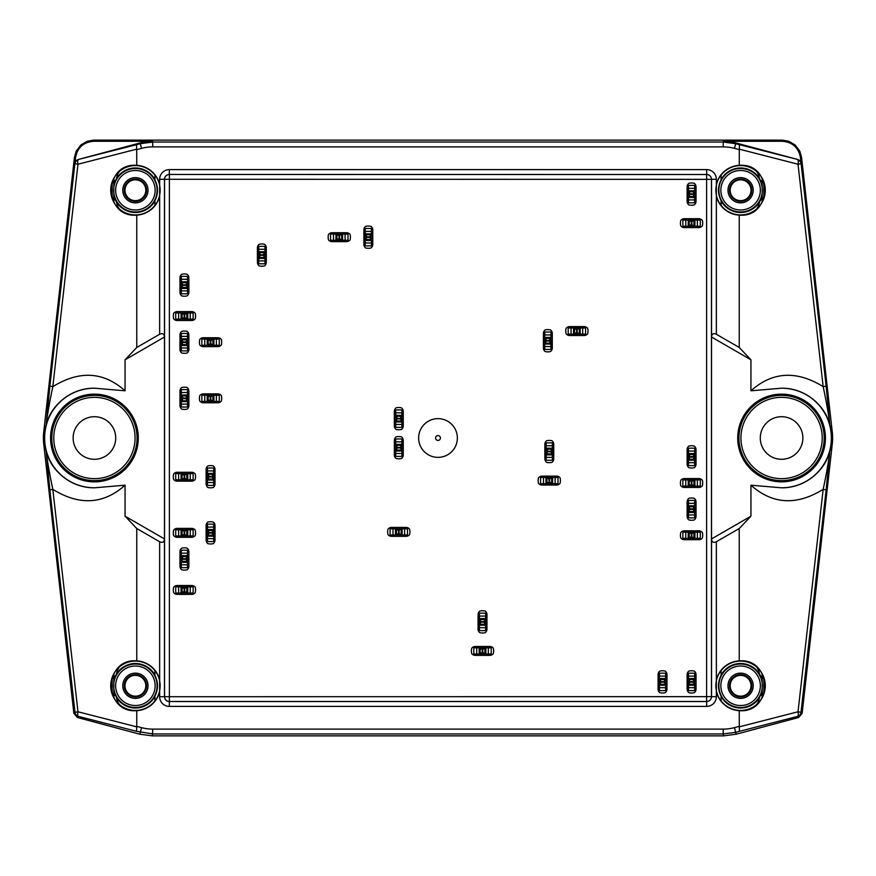 <?xml version="1.0" encoding="UTF-8"?>
<svg xmlns="http://www.w3.org/2000/svg" width="876" height="876" viewBox="0 0 876 876"><rect width="100%" height="100%" fill="white"/><g stroke="black" fill="none" stroke-linecap="round" stroke-linejoin="round"><path stroke-width="1.31" d="M187.53 593.041L193.136 593.041L193.136 586.854L187.53 586.854L184.705 588.3L182.055 587.774L182.055 592.132L184.705 591.596L187.53 593.041L181.091 593.041L181.091 586.854L175.715 586.854L175.715 593.041L181.091 593.041M181.091 586.854L187.53 586.854M182.055 592.132L181.332 593.041M187.53 592.855L187.53 587.04M181.332 592.855L181.332 587.04L182.055 587.774M195.228 587.248A11.125 11.125 0 0 1 195.228 592.647A4.457 4.457 0 0 1 191.691 594.399L177.171 594.399A4.457 4.457 0 0 1 173.634 592.647A11.125 11.125 0 0 1 173.634 587.248A4.457 4.457 0 0 1 177.171 585.497L191.691 585.497A4.457 4.457 0 0 1 195.228 587.248M332.026 241.623A4.457 4.457 0 0 1 328.489 239.882A11.125 11.125 0 0 1 328.489 234.472A4.457 4.457 0 0 1 332.026 232.72L346.546 232.72A4.457 4.457 0 0 1 350.082 234.472A11.125 11.125 0 0 1 350.082 239.882A4.457 4.457 0 0 1 346.546 241.623L332.026 241.623M363.868 229.917A4.457 4.457 0 0 1 365.61 226.38A11.125 11.125 0 0 1 371.019 226.38A4.457 4.457 0 0 1 372.771 229.917L372.771 244.437A4.457 4.457 0 0 1 371.019 247.974A11.125 11.125 0 0 1 365.61 247.974A4.457 4.457 0 0 1 363.868 244.437L363.868 229.917M394.353 411.381A4.457 4.457 0 0 1 396.105 407.844A11.125 11.125 0 0 1 401.504 407.844A4.457 4.457 0 0 1 403.256 411.381L403.256 425.9A4.457 4.457 0 0 1 401.504 429.437A11.125 11.125 0 0 1 396.105 429.437A4.457 4.457 0 0 1 394.353 425.9L394.353 411.381M394.353 440.42A4.457 4.457 0 0 1 396.105 436.883A11.125 11.125 0 0 1 401.504 436.883A4.457 4.457 0 0 1 403.256 440.42L403.256 454.94A4.457 4.457 0 0 1 401.504 458.476A11.125 11.125 0 0 1 396.105 458.476A4.457 4.457 0 0 1 394.353 454.94L394.353 440.42M478.066 614.623A4.457 4.457 0 0 1 479.818 611.087A11.125 11.125 0 0 1 485.227 611.087A4.457 4.457 0 0 1 486.968 614.623L486.968 629.143A4.457 4.457 0 0 1 485.227 632.68A11.125 11.125 0 0 1 479.818 632.68A4.457 4.457 0 0 1 478.066 629.143L478.066 614.623M475.263 655.379A4.457 4.457 0 0 1 471.726 653.627A11.125 11.125 0 0 1 471.726 648.218A4.457 4.457 0 0 1 475.263 646.466L489.783 646.466A4.457 4.457 0 0 1 493.319 648.218A11.125 11.125 0 0 1 493.319 653.627A4.457 4.457 0 0 1 489.783 655.379L475.263 655.379M687.123 186.851A4.457 4.457 0 0 1 688.865 183.314A11.125 11.125 0 0 1 694.274 183.314A4.457 4.457 0 0 1 696.026 186.851L696.026 201.37A4.457 4.457 0 0 1 694.274 204.907A11.125 11.125 0 0 1 688.865 204.907A4.457 4.457 0 0 1 687.123 201.37L687.123 186.851M684.309 227.596A4.457 4.457 0 0 1 680.772 225.844A11.125 11.125 0 0 1 680.772 220.445A4.457 4.457 0 0 1 684.309 218.693L698.829 218.693A4.457 4.457 0 0 1 702.366 220.445A11.125 11.125 0 0 1 702.366 225.844A4.457 4.457 0 0 1 698.829 227.596L684.309 227.596M658.084 674.63A4.457 4.457 0 0 1 659.836 671.093A11.125 11.125 0 0 1 665.234 671.093A4.457 4.457 0 0 1 666.986 674.63L666.986 689.149A4.457 4.457 0 0 1 665.234 692.686A11.125 11.125 0 0 1 659.836 692.686A4.457 4.457 0 0 1 658.084 689.149L658.084 674.63M687.123 674.63A4.457 4.457 0 0 1 688.865 671.093A11.125 11.125 0 0 1 694.274 671.093A4.457 4.457 0 0 1 696.026 674.63L696.026 689.149A4.457 4.457 0 0 1 694.274 692.686A11.125 11.125 0 0 1 688.865 692.686A4.457 4.457 0 0 1 687.123 689.149L687.123 674.63M687.123 449.618A4.457 4.457 0 0 1 688.865 446.07A11.125 11.125 0 0 1 694.274 446.07A4.457 4.457 0 0 1 696.026 449.618L696.026 464.127A4.457 4.457 0 0 1 694.274 467.675A11.125 11.125 0 0 1 688.865 467.675A4.457 4.457 0 0 1 687.123 464.127L687.123 449.618M684.309 487.461A4.457 4.457 0 0 1 680.772 485.709A11.125 11.125 0 0 1 680.772 480.3A4.457 4.457 0 0 1 684.309 478.548L698.829 478.548A4.457 4.457 0 0 1 702.366 480.3A11.125 11.125 0 0 1 702.366 485.709A4.457 4.457 0 0 1 698.829 487.461L684.309 487.461M687.123 501.871A4.457 4.457 0 0 1 688.865 498.334A11.125 11.125 0 0 1 694.274 498.334A4.457 4.457 0 0 1 696.026 501.871L696.026 516.391A4.457 4.457 0 0 1 694.274 519.928A11.125 11.125 0 0 1 688.865 519.928A4.457 4.457 0 0 1 687.123 516.391L687.123 501.871M684.309 539.715A4.457 4.457 0 0 1 680.772 537.973A11.125 11.125 0 0 1 680.772 532.564A4.457 4.457 0 0 1 684.309 530.812L698.829 530.812A4.457 4.457 0 0 1 702.366 532.564A11.125 11.125 0 0 1 702.366 537.973A4.457 4.457 0 0 1 698.829 539.715L684.309 539.715M544.85 444.296A4.457 4.457 0 0 1 546.602 440.748A11.125 11.125 0 0 1 552 440.748A4.457 4.457 0 0 1 553.752 444.296L553.752 458.805A4.457 4.457 0 0 1 552 462.342A11.125 11.125 0 0 1 546.602 462.342A4.457 4.457 0 0 1 544.85 458.805L544.85 444.296M542.036 485.041A4.457 4.457 0 0 1 538.499 483.289A11.125 11.125 0 0 1 538.499 477.88A4.457 4.457 0 0 1 542.036 476.128L556.556 476.128A4.457 4.457 0 0 1 560.092 477.88A11.125 11.125 0 0 1 560.092 483.289A4.457 4.457 0 0 1 556.556 485.041L542.036 485.041M543.394 333.471A4.457 4.457 0 0 1 545.146 329.934A11.125 11.125 0 0 1 550.555 329.934A4.457 4.457 0 0 1 552.296 333.471L552.296 347.991A4.457 4.457 0 0 1 550.555 351.528A11.125 11.125 0 0 1 545.146 351.528A4.457 4.457 0 0 1 543.394 347.991L543.394 333.471M569.619 335.508A4.457 4.457 0 0 1 566.082 333.756A11.125 11.125 0 0 1 566.082 328.358A4.457 4.457 0 0 1 569.619 326.606L584.139 326.606A4.457 4.457 0 0 1 587.676 328.358A11.125 11.125 0 0 1 587.676 333.756A4.457 4.457 0 0 1 584.139 335.508L569.619 335.508M391.539 536.331A4.457 4.457 0 0 1 388.002 534.579A11.125 11.125 0 0 1 388.002 529.181A4.457 4.457 0 0 1 391.539 527.429L406.059 527.429A4.457 4.457 0 0 1 409.596 529.181A11.125 11.125 0 0 1 409.596 534.579A4.457 4.457 0 0 1 406.059 536.331L391.539 536.331M257.402 247.82A4.457 4.457 0 0 1 259.154 244.284A11.125 11.125 0 0 1 264.552 244.284A4.457 4.457 0 0 1 266.304 247.82L266.304 262.34A4.457 4.457 0 0 1 264.552 265.877A11.125 11.125 0 0 1 259.154 265.877A4.457 4.457 0 0 1 257.402 262.34L257.402 247.82M179.974 334.928A4.457 4.457 0 0 1 181.726 331.391A11.125 11.125 0 0 1 187.136 331.391A4.457 4.457 0 0 1 188.877 334.928L188.877 349.447A4.457 4.457 0 0 1 187.136 352.984A11.125 11.125 0 0 1 181.726 352.984A4.457 4.457 0 0 1 179.974 349.447L179.974 334.928M203.298 346.633A4.457 4.457 0 0 1 199.761 344.892A11.125 11.125 0 0 1 199.761 339.483A4.457 4.457 0 0 1 203.298 337.731L217.817 337.731A4.457 4.457 0 0 1 221.354 339.483A11.125 11.125 0 0 1 221.354 344.892A4.457 4.457 0 0 1 217.817 346.633L203.298 346.633M177.171 320.506A4.457 4.457 0 0 1 173.634 318.755A11.125 11.125 0 0 1 173.634 313.356A4.457 4.457 0 0 1 177.171 311.604L191.691 311.604A4.457 4.457 0 0 1 195.228 313.356A11.125 11.125 0 0 1 195.228 318.755A4.457 4.457 0 0 1 191.691 320.506L177.171 320.506M179.974 277.823A4.457 4.457 0 0 1 181.726 274.287A11.125 11.125 0 0 1 187.136 274.287A4.457 4.457 0 0 1 188.877 277.823L188.877 292.343A4.457 4.457 0 0 1 187.136 295.88A11.125 11.125 0 0 1 181.726 295.88A4.457 4.457 0 0 1 179.974 292.343L179.974 277.823M179.974 391.057A4.457 4.457 0 0 1 181.726 387.52A11.125 11.125 0 0 1 187.136 387.52A4.457 4.457 0 0 1 188.877 391.057L188.877 405.577A4.457 4.457 0 0 1 187.136 409.114A11.125 11.125 0 0 1 181.726 409.114A4.457 4.457 0 0 1 179.974 405.577L179.974 391.057M203.298 402.774A4.457 4.457 0 0 1 199.761 401.022A11.125 11.125 0 0 1 199.761 395.613A4.457 4.457 0 0 1 203.298 393.871L217.817 393.871A4.457 4.457 0 0 1 221.354 395.613A11.125 11.125 0 0 1 221.354 401.022A4.457 4.457 0 0 1 217.817 402.774L203.298 402.774M177.171 481.165A4.457 4.457 0 0 1 173.634 479.413A11.125 11.125 0 0 1 173.634 474.015A4.457 4.457 0 0 1 177.171 472.263L191.691 472.263A4.457 4.457 0 0 1 195.228 474.015A11.125 11.125 0 0 1 195.228 479.413A4.457 4.457 0 0 1 191.691 481.165L177.171 481.165M206.112 469.459A4.457 4.457 0 0 1 207.864 465.912A11.125 11.125 0 0 1 213.262 465.912A4.457 4.457 0 0 1 215.014 469.459L215.014 483.968A4.457 4.457 0 0 1 213.262 487.505A11.125 11.125 0 0 1 207.864 487.505A4.457 4.457 0 0 1 206.112 483.968L206.112 469.459M179.974 551.716A4.457 4.457 0 0 1 181.726 548.179A11.125 11.125 0 0 1 187.136 548.179A4.457 4.457 0 0 1 188.877 551.716L188.877 566.235A4.457 4.457 0 0 1 187.136 569.772A11.125 11.125 0 0 1 181.726 569.772A4.457 4.457 0 0 1 179.974 566.235L179.974 551.716M177.171 537.295A4.457 4.457 0 0 1 173.634 535.554A11.125 11.125 0 0 1 173.634 530.144A4.457 4.457 0 0 1 177.171 528.392L191.691 528.392A4.457 4.457 0 0 1 195.228 530.144A11.125 11.125 0 0 1 195.228 535.554A4.457 4.457 0 0 1 191.691 537.295L177.171 537.295M206.112 525.589A4.457 4.457 0 0 1 207.864 522.052A11.125 11.125 0 0 1 213.262 522.052A4.457 4.457 0 0 1 215.014 525.589L215.014 540.109A4.457 4.457 0 0 1 213.262 543.646A11.125 11.125 0 0 1 207.864 543.646A4.457 4.457 0 0 1 206.112 540.109L206.112 525.589M418.64 438A19.36 19.36 0 0 1 447.68 421.236A19.36 19.36 0 0 1 447.68 454.764A19.36 19.36 0 0 1 418.64 438M435.58 438A2.42 2.42 0 0 1 439.204 435.909A2.42 2.42 0 0 1 439.204 440.091A2.42 2.42 0 0 1 435.58 438M716.36 179.284A9.68 9.68 -45 0 0 706.68 169.605L169.32 169.605L169.32 174.444L706.614 174.51L706.614 179.35L716.36 179.284L716.36 334.271C713.447 332.913 711.838 333.833 711.52 337.019L711.52 538.937C711.838 542.167 713.447 543.087 716.36 541.729L716.36 691.613A24.944 24.944 0 0 0 739.235 710.666C772.829 713.48 772.829 658.04 739.235 660.865A24.944 24.944 0 0 0 716.36 679.918M739.235 660.865L739.235 528.524L716.36 541.729M716.36 334.271L739.235 347.476L750.94 359.817L750.94 390.805C772.446 371.61 796.525 370.22 823.166 386.634L826.123 386.097L829.868 424.948C825.345 405.73 805.372 387.75 781.337 388.21A49.79 49.79 0 0 1 831.368 438.011A49.79 49.79 0 0 1 781.315 487.79L750.94 485.195C772.446 504.39 796.525 505.78 823.166 489.366L826.134 489.903L829.879 451.02C825.367 470.248 805.383 488.26 781.326 487.79M716.36 196.082A24.944 24.944 0 0 0 739.235 215.135L739.235 347.476M829.868 424.948C829.254 417.929 826.068 400.212 823.166 386.634L798.025 164.228L800.982 163.692A4.84 4.84 -131.7 0 0 797.423 159.552A4.84 1.796 104.4 0 1 798.025 164.228L739.289 149.161L739.235 165.334C772.829 162.52 772.829 217.96 739.235 215.135M750.94 485.195L750.94 516.183L739.235 528.524M826.134 489.903L800.992 712.308A4.84 4.84 131.8 0 1 797.434 716.448A4.84 1.796 -104.4 0 0 798.025 711.772L739.289 726.839L739.235 710.666M169.32 706.395L169.386 701.49L706.614 701.49L706.614 179.35L164.48 179.284C164.776 176.35 166.385 174.74 169.32 174.444L706.614 174.51A4.84 4.84 45 0 1 711.454 179.35L711.454 696.65L716.36 696.716A9.68 9.68 45 0 1 706.68 706.395L169.32 706.395A9.68 9.68 135 0 1 159.64 696.716L159.64 691.613A24.944 24.944 0 0 1 136.766 710.666L136.766 726.368L141.529 727.638A43.57 43.548 102.5 0 0 152.785 729.117L723.215 729.117A43.57 43.548 77.5 0 0 734.471 727.638L736.147 734.219L798.594 717.488L802.153 713.349L832.2 444.625A51.049 51.049 0 0 0 832.2 431.375L801.562 157.341L800.423 157.472L801.113 163.582A4.84 4.84 -41.7 0 0 797.554 159.443L735.895 142.93A48.41 48.388 -77.5 0 0 723.379 141.277L782.323 141.277C792.452 142.098 798.485 147.496 800.423 157.472M739.289 726.839L739.519 731.296L735.731 732.314L723.215 733.957L723.215 729.117M832.189 444.69L830.032 450.549M159.64 691.613L159.64 679.918A24.944 24.944 0 0 0 136.766 660.865L136.766 528.524L125.06 516.183L125.06 485.195C103.554 504.39 79.475 505.78 52.834 489.366L49.866 489.903L75.007 712.308A4.84 4.84 48.2 0 0 78.566 716.448A4.84 1.796 -75.6 0 1 77.975 711.772L136.711 726.839L136.481 731.296L152.785 733.957L723.215 733.957L723.631 735.862L152.369 735.862L139.853 734.219L77.406 717.488L73.847 713.349L43.8 444.625A51.049 51.049 0 0 1 43.8 431.375L74.438 157.341L75.577 157.472L74.887 163.582A4.84 4.84 -138.3 0 1 78.446 159.443L140.105 142.93A48.41 48.388 -102.5 0 1 152.621 141.277L93.677 141.277C83.548 142.098 77.515 147.496 75.577 157.472M46.132 424.948C46.746 417.929 49.932 400.212 52.834 386.634L77.975 164.228L75.018 163.692A4.84 4.84 -48.3 0 1 78.577 159.552A4.84 1.796 75.6 0 0 77.975 164.228L136.711 149.161L136.766 165.334A24.944 24.944 0 0 1 159.64 184.387L159.64 334.271L136.766 347.476L125.06 359.817L125.06 390.805C103.554 371.61 79.475 370.22 52.834 386.634L49.877 386.097L46.132 424.948C50.655 405.73 70.627 387.75 94.663 388.21A49.79 49.79 0 0 0 44.632 438.011A49.79 49.79 0 0 0 94.685 487.79L125.06 485.195M716.36 184.387A24.944 24.944 0 0 1 739.235 165.334M782.323 141.277L782.323 140.138L93.677 140.138L87.217 141.244L80.723 145.109L76.201 151.165L74.438 157.341M782.323 140.138L788.783 141.244L795.277 145.109L799.799 151.165L801.562 157.341M832.2 431.375L830.021 425.418M781.578 459.287A21.287 21.287 0 0 0 800.018 427.357A21.287 21.287 0 0 0 763.138 427.357A21.287 21.287 0 0 0 781.578 459.287M740.932 438A40.646 40.646 0 0 1 781.578 397.354A40.646 40.646 0 0 1 822.225 438A40.646 40.646 0 0 1 781.578 478.646A40.646 40.646 0 0 1 740.932 438M154.91 205.345A24.681 24.681 0 0 1 118.698 208.411A24.681 24.681 0 0 1 118.698 172.068A24.681 24.681 0 0 1 154.91 175.134M154.91 670.655A24.681 24.681 0 0 0 118.698 667.589A24.681 24.681 0 0 0 118.698 703.932A24.681 24.681 0 0 0 154.91 700.866M721.09 670.655A24.681 24.681 0 0 1 757.302 667.589A24.681 24.681 0 0 1 757.302 703.932A24.681 24.681 0 0 1 721.09 700.866M721.09 205.345A24.681 24.681 0 0 0 757.302 208.411A24.681 24.681 0 0 0 757.302 172.068A24.681 24.681 0 0 0 721.09 175.134M750.94 390.805L781.315 388.21M824.196 438A42.617 42.617 0 0 0 760.269 401.088A42.617 42.617 0 0 0 760.269 474.912A42.617 42.617 0 0 0 824.196 438M737.723 438A43.855 43.855 0 0 1 781.578 394.145A43.855 43.855 0 0 1 825.433 438A43.855 43.855 0 0 1 781.578 481.855A43.855 43.855 0 0 1 737.723 438M716.557 184.431A24.736 24.736 0 0 1 721.09 175.036L721.09 179.898A22.086 22.086 0 0 0 721.09 200.582L721.09 205.433A24.736 24.736 0 0 1 716.557 184.431M829.879 451.02C829.265 458.06 826.079 475.777 823.166 489.355L798.025 711.772L800.992 712.308L802.153 713.349M716.557 679.962A24.736 24.736 0 0 1 721.09 670.567L721.09 675.418A22.086 22.086 0 0 0 721.09 696.102L721.09 700.964A24.736 24.736 0 0 1 716.557 679.962M723.631 735.862L736.147 734.219M136.766 149.632L141.529 148.362A43.57 43.548 -102.5 0 1 152.785 146.883L723.215 146.883A43.57 43.548 -77.5 0 1 734.471 148.362L735.731 143.686L723.215 142.043L723.379 141.277M739.289 149.161L739.519 144.704L797.554 159.443M750.94 516.183L711.52 538.937L711.52 696.716C711.224 699.65 709.615 701.26 706.68 701.556L706.614 701.49A4.84 4.84 -45 0 0 711.454 696.65L159.64 696.716M706.68 169.605L706.68 174.444C709.615 174.74 711.224 176.35 711.52 179.284L711.52 337.019L750.94 359.817M136.766 165.334C103.171 162.52 103.171 217.96 136.766 215.135L136.766 347.476M136.766 215.135A24.944 24.944 0 0 0 159.64 196.082M159.64 334.271C162.553 332.913 164.162 333.833 164.48 337.019L164.48 538.937C164.162 542.167 162.553 543.087 159.64 541.729L159.64 679.918M136.766 528.524L159.64 541.729M136.766 660.865C103.171 658.04 103.171 713.48 136.766 710.666M49.866 489.903L46.121 451.02C50.633 470.248 70.617 488.26 94.674 487.79M43.811 444.69L45.968 450.549M43.8 431.375L45.979 425.418M94.422 459.287A21.287 21.287 0 0 1 75.982 427.357A21.287 21.287 0 0 1 112.862 427.357A21.287 21.287 0 0 1 94.422 459.287M135.068 438A40.646 40.646 0 0 0 94.422 397.354A40.646 40.646 0 0 0 53.775 438A40.646 40.646 0 0 0 94.422 478.646A40.646 40.646 0 0 0 135.068 438M125.06 390.805L94.685 388.21M51.804 438A42.617 42.617 0 0 1 115.731 401.088A42.617 42.617 0 0 1 115.731 474.912A42.617 42.617 0 0 1 51.804 438M50.567 438A43.855 43.855 0 0 0 94.422 481.855A43.855 43.855 0 0 0 138.277 438A43.855 43.855 0 0 0 94.422 394.145A43.855 43.855 0 0 0 50.567 438M159.443 196.038A24.736 24.736 0 0 1 154.91 205.433L154.91 200.582A22.086 22.086 0 0 0 154.91 179.898L154.91 175.036A24.736 24.736 0 0 1 159.443 196.038M139.853 734.219L141.529 727.638M46.121 451.02C46.735 458.06 49.921 475.777 52.834 489.355L77.975 711.772L75.007 712.308L73.847 713.349M159.443 691.569A24.736 24.736 0 0 1 154.91 700.964L154.91 696.102A22.086 22.086 0 0 0 154.91 675.418L154.91 670.567A24.736 24.736 0 0 1 159.443 691.569M141.529 148.362L140.269 143.686L152.785 142.043L723.215 142.043L723.215 146.883M136.711 149.161L136.481 144.704L78.446 159.443M169.32 169.605A9.68 9.68 -135 0 0 159.64 179.284L164.48 179.284L164.48 337.019L125.06 359.817M125.06 516.183L164.48 538.937L164.48 696.716C164.776 699.65 166.385 701.26 169.32 701.556L706.68 701.556L706.68 706.395M187.53 535.948L193.136 535.948L193.136 529.75L187.53 529.75L184.705 531.206L182.055 530.67L182.055 535.028L184.705 534.491L187.53 535.948L181.091 535.948L181.091 529.75L175.715 529.75L175.715 535.948L181.091 535.948M181.091 529.75L187.53 529.75M182.055 535.028L181.332 535.948M187.53 535.751L187.53 529.947M181.332 535.751L181.332 529.947L182.055 530.67M187.53 479.807L193.136 479.807L193.136 473.62L187.53 473.62L184.705 475.066L182.055 474.54L182.055 478.887L184.705 478.362L187.53 479.807L181.091 479.807L181.091 473.62L175.715 473.62L175.715 479.807L181.091 479.807M181.091 473.62L187.53 473.62M182.055 478.887L181.332 479.807M187.53 479.621L187.53 473.806M181.332 479.621L181.332 473.806L182.055 474.54M181.332 401.416L181.332 407.033L187.53 407.033L187.53 401.416L186.073 398.602L186.61 395.952L182.252 395.952L182.788 398.602L181.332 401.416L181.332 394.977L187.53 394.977L187.53 389.612L181.332 389.612L181.332 394.977M187.53 394.977L187.53 401.416M182.252 395.952L181.332 395.218M181.529 401.416L187.333 401.416M181.529 395.218L187.333 395.218L186.61 395.952M181.332 345.286L181.332 350.893L187.53 350.893L187.53 345.286L186.073 342.461L186.61 339.811L182.252 339.811L182.788 342.461L181.332 345.286L181.332 338.848L187.53 338.848L187.53 333.471L181.332 333.471L181.332 338.848M187.53 338.848L187.53 345.286M182.252 339.811L181.332 339.089M181.529 345.286L187.333 345.286M181.529 339.089L187.333 339.089L186.61 339.811M187.53 319.149L193.136 319.149L193.136 312.962L187.53 312.962L184.705 314.407L182.055 313.871L182.055 318.229L184.705 317.703L187.53 319.149L181.091 319.149L181.091 312.962L175.715 312.962L175.715 319.149L181.091 319.149M181.091 312.962L187.53 312.962M182.055 318.229L181.332 319.149M187.53 318.963L187.53 313.148M181.332 318.963L181.332 313.148L182.055 313.871M181.332 288.182L181.332 293.788L187.53 293.788L187.53 288.182L186.073 285.368L186.61 282.707L182.252 282.707L182.788 285.368L181.332 288.182L181.332 281.743L187.53 281.743L187.53 276.378L181.332 276.378L181.332 281.743M187.53 281.743L187.53 288.182M182.252 282.707L181.332 281.984M181.529 288.182L187.333 288.182M181.529 281.984L187.333 281.984L186.61 282.707M258.759 258.179L258.759 263.796L264.957 263.796L264.957 258.179L263.501 255.365L264.037 252.704L259.679 252.704L260.205 255.365L258.759 258.179L258.759 251.74L264.957 251.74L264.957 246.375L258.759 246.375L258.759 251.74M264.957 251.74L264.957 258.179M259.679 252.704L258.759 251.981M258.957 258.179L264.76 258.179M258.957 251.981L264.76 251.981L264.037 252.704M342.374 240.276L347.991 240.276L347.991 234.078L342.374 234.078L339.56 235.534L336.91 234.998L336.91 239.356L339.56 238.819L342.374 240.276L335.946 240.276L335.946 234.078L330.57 234.078L330.57 240.276L335.946 240.276M335.946 234.078L342.374 234.078M336.91 239.356L336.187 240.276M342.374 240.079L342.374 234.275M336.187 240.079L336.187 234.275L336.91 234.998M365.215 240.276L365.215 245.882L371.413 245.882L371.413 240.276L369.957 237.451L370.493 234.801L366.135 234.801L366.672 237.451L365.215 240.276L365.215 233.837L371.413 233.837L371.413 228.461L365.215 228.461L365.215 233.837M371.413 233.837L371.413 240.276M366.135 234.801L365.215 234.078M365.412 240.276L371.216 240.276M365.412 234.078L371.216 234.078L370.493 234.801M395.711 450.779L395.711 456.385L401.898 456.385L401.898 450.779L400.452 447.954L400.978 445.304L396.62 445.304L397.156 447.954L395.711 450.779L395.711 444.34L401.898 444.34L401.898 438.964L395.711 438.964L395.711 444.34M401.898 444.34L401.898 450.779M396.62 445.304L395.711 444.581M395.897 450.779L401.712 450.779M395.897 444.581L401.712 444.581L400.978 445.304M401.898 534.973L407.515 534.973L407.515 528.786L401.898 528.786L399.084 530.232L396.434 529.706L396.434 534.053L399.084 533.528L401.898 534.973L395.47 534.973L395.47 528.786L390.094 528.786L390.094 534.973L395.47 534.973M395.47 528.786L401.898 528.786M396.434 534.053L395.711 534.973M401.898 534.787L401.898 528.973M395.711 534.787L395.711 528.973L396.434 529.706M544.752 343.83L544.752 349.447L550.949 349.447L550.949 343.83L549.493 341.016L550.029 338.366L545.671 338.366L546.208 341.016L544.752 343.83L544.752 337.391L550.949 337.391L550.949 332.026L544.752 332.026L544.752 337.391M550.949 337.391L550.949 343.83M545.671 338.366L544.752 337.632M544.949 343.83L550.752 343.83M544.949 337.632L550.752 337.632L550.029 338.366M546.208 454.644L546.208 460.261L552.395 460.261L552.395 454.644L550.949 451.83L551.475 449.18L547.117 449.18L547.653 451.83L546.208 454.644L546.208 448.216L552.395 448.216L552.395 442.84L546.208 442.84L546.208 448.216M552.395 448.216L552.395 454.644M547.117 449.18L546.208 448.457M546.394 454.644L552.208 454.644M546.394 448.457L552.208 448.457L551.475 449.18M552.395 483.683L558.012 483.683L558.012 477.486L552.395 477.486L549.58 478.942L546.931 478.405L546.931 482.764L549.58 482.227L552.395 483.683L545.967 483.683L545.967 477.486L540.591 477.486L540.591 483.683L545.967 483.683M545.967 477.486L552.395 477.486M546.931 482.764L546.208 483.683M552.395 483.486L552.395 477.683M546.208 483.486L546.208 477.683L546.931 478.405M688.47 197.209L688.47 202.816L694.668 202.816L694.668 197.209L693.212 194.384L693.748 191.734L689.39 191.734L689.927 194.384L688.47 197.209L688.47 190.771L694.668 190.771L694.668 185.394L688.47 185.394L688.47 190.771M694.668 190.771L694.668 197.209M689.39 191.734L688.47 191.012M688.667 197.209L694.471 197.209M688.667 191.012L694.471 191.012L693.748 191.734M694.668 226.238L700.285 226.238L700.285 220.04L694.668 220.04L691.854 221.497L689.204 220.96L689.204 225.318L691.854 224.793L694.668 226.238L688.229 226.238L688.229 220.04L682.864 220.04L682.864 226.238L688.229 226.238M688.229 220.04L694.668 220.04M689.204 225.318L688.47 226.238M694.668 226.041L694.668 220.237M688.47 226.041L688.47 220.237L689.204 220.96M688.47 459.966L688.47 465.583L694.668 465.583L694.668 459.966L693.212 457.152L693.748 454.502L689.39 454.502L689.927 457.152L688.47 459.966L688.47 453.538L694.668 453.538L694.668 448.162L688.47 448.162L688.47 453.538M694.668 453.538L694.668 459.966M689.39 454.502L688.47 453.779M688.667 459.966L694.471 459.966M688.667 453.779L694.471 453.779L693.748 454.502M694.668 486.103L700.285 486.103L700.285 479.906L694.668 479.906L691.854 481.362L689.204 480.825L689.204 485.184L691.854 484.647L694.668 486.103L688.229 486.103L688.229 479.906L682.864 479.906L682.864 486.103L688.229 486.103M688.229 479.906L694.668 479.906M689.204 485.184L688.47 486.103M694.668 485.906L694.668 480.103M688.47 485.906L688.47 480.103L689.204 480.825M688.47 512.23L688.47 517.847L694.668 517.847L694.668 512.23L693.212 509.416L693.748 506.766L689.39 506.766L689.927 509.416L688.47 512.23L688.47 505.802L694.668 505.802L694.668 500.426L688.47 500.426L688.47 505.802M694.668 505.802L694.668 512.23M689.39 506.766L688.47 506.043M688.667 512.23L694.471 512.23M688.667 506.043L694.471 506.043L693.748 506.766M694.668 538.368L700.285 538.368L700.285 532.17L694.668 532.17L691.854 533.626L689.204 533.09L689.204 537.448L691.854 536.911L694.668 538.368L688.229 538.368L688.229 532.17L682.864 532.17L682.864 538.368L688.229 538.368M688.229 532.17L694.668 532.17M689.204 537.448L688.47 538.368M694.668 538.171L694.668 532.367M688.47 538.171L688.47 532.367L689.204 533.09M659.442 684.988L659.442 690.606L665.629 690.606L665.629 684.988L664.183 682.174L664.709 679.524L660.362 679.524L660.887 682.174L659.442 684.988L659.442 678.55L665.629 678.55L665.629 673.184L659.442 673.184L659.442 678.55M665.629 678.55L665.629 684.988M660.362 679.524L659.442 678.79M659.628 684.988L665.442 684.988M659.628 678.79L665.442 678.79L664.709 679.524M688.47 684.988L688.47 690.606L694.668 690.606L694.668 684.988L693.212 682.174L693.748 679.524L689.39 679.524L689.927 682.174L688.47 684.988L688.47 678.55L694.668 678.55L694.668 673.184L688.47 673.184L688.47 678.55M694.668 678.55L694.668 684.988M689.39 679.524L688.47 678.79M688.667 684.988L694.471 684.988M688.667 678.79L694.471 678.79L693.748 679.524M579.978 334.15L585.595 334.15L585.595 327.963L579.978 327.963L577.164 329.409L574.514 328.872L574.514 333.23L577.164 332.705L579.978 334.15L573.55 334.15L573.55 327.963L568.174 327.963L568.174 334.15L573.55 334.15M573.55 327.963L579.978 327.963M574.514 333.23L573.791 334.15M579.978 333.964L579.978 328.15M573.791 333.964L573.791 328.15L574.514 328.872M485.622 654.022L491.228 654.022L491.228 647.824L485.622 647.824L482.796 649.28L480.147 648.744L480.147 653.102L482.796 652.565L485.622 654.022L479.183 654.022L479.183 647.824L473.806 647.824L473.806 654.022L479.183 654.022M479.183 647.824L485.622 647.824M480.147 653.102L479.424 654.022M485.622 653.825L485.622 648.021M479.424 653.825L479.424 648.021L480.147 648.744M479.424 624.982L479.424 630.6L485.622 630.6L485.622 624.982L484.165 622.168L484.702 619.518L480.344 619.518L480.88 622.168L479.424 624.982L479.424 618.555L485.622 618.555L485.622 613.178L479.424 613.178L479.424 618.555M485.622 618.555L485.622 624.982M480.344 619.518L479.424 618.795M479.621 624.982L485.424 624.982M479.621 618.795L485.424 618.795L484.702 619.518M395.711 421.739L395.711 427.357L401.898 427.357L401.898 421.739L400.452 418.925L400.978 416.275L396.62 416.275L397.156 418.925L395.711 421.739L395.711 415.301L401.898 415.301L401.898 409.935L395.711 409.935L395.711 415.301M401.898 415.301L401.898 421.739M396.62 416.275L395.711 415.542M395.897 421.739L401.712 421.739M395.897 415.542L401.712 415.542L400.978 416.275M213.656 345.286L219.274 345.286L219.274 339.089L213.656 339.089L210.842 340.545L208.192 340.008L208.192 344.367L210.842 343.83L213.656 345.286L207.218 345.286L207.218 339.089L201.852 339.089L201.852 345.286L207.218 345.286M207.218 339.089L213.656 339.089M208.192 344.367L207.459 345.286M213.656 345.089L213.656 339.286M207.459 345.089L207.459 339.286L208.192 340.008M213.656 401.416L219.274 401.416L219.274 395.218L213.656 395.218L210.842 396.675L208.192 396.138L208.192 400.496L210.842 399.96L213.656 401.416L207.218 401.416L207.218 395.218L201.852 395.218L201.852 401.416L207.218 401.416M207.218 395.218L213.656 395.218M208.192 400.496L207.459 401.416M213.656 401.219L213.656 395.415M207.459 401.219L207.459 395.415L208.192 396.138M207.459 479.807L207.459 485.424L213.656 485.424L213.656 479.807L212.211 476.993L212.737 474.343L208.379 474.343L208.915 476.993L207.459 479.807L207.459 473.379L213.656 473.379L213.656 468.003L207.459 468.003L207.459 473.379M213.656 473.379L213.656 479.807M208.379 474.343L207.459 473.62M207.656 479.807L213.459 479.807M207.656 473.62L213.459 473.62L212.737 474.343M207.459 535.948L207.459 541.554L213.656 541.554L213.656 535.948L212.211 533.123L212.737 530.473L208.379 530.473L208.915 533.123L207.459 535.948L207.459 529.509L213.656 529.509L213.656 524.133L207.459 524.133L207.459 529.509M213.656 529.509L213.656 535.948M208.379 530.473L207.459 529.75M207.656 535.948L213.459 535.948M207.656 529.75L213.459 529.75L212.737 530.473M181.332 562.074L181.332 567.692L187.53 567.692L187.53 562.074L186.073 559.26L186.61 556.61L182.252 556.61L182.788 559.26L181.332 562.074L181.332 555.636L187.53 555.636L187.53 550.27L181.332 550.27L181.332 555.636M187.53 555.636L187.53 562.074M182.252 556.61L181.332 555.877M181.529 562.074L187.333 562.074M181.529 555.877L187.333 555.877L186.61 556.61M763.314 199.914L760.675 199.914L762.186 195.874L762.186 199.914A17.706 17.706 0 0 1 761.989 202.564M112.686 199.914L115.325 199.914L113.814 195.874L113.814 199.914A17.706 17.706 0 0 0 114.011 202.564M112.686 676.086L115.325 676.086L113.814 680.126L113.814 676.086A17.706 17.706 0 0 1 114.011 673.436M763.314 676.086L760.675 676.086L762.186 680.126L762.186 676.086A17.706 17.706 0 0 0 761.989 673.436M114.011 177.905A17.706 17.706 0 0 0 113.814 180.555L113.814 184.606L116.508 178.452A15.166 15.166 0 0 1 119.421 171.422M761.989 177.905A17.706 17.706 0 0 1 762.186 180.555L762.186 184.606L759.492 178.452A15.166 15.166 0 0 0 756.579 171.422M762.186 195.874L762.186 184.606M760.675 199.914L759.492 202.017A15.166 15.166 0 0 1 756.579 209.057M115.325 199.914L116.508 202.017A15.166 15.166 0 0 0 119.421 209.057M113.814 195.874L113.814 184.606M114.011 698.095A17.706 17.706 0 0 1 113.814 695.445L113.814 691.394L116.508 697.548A15.166 15.166 0 0 0 119.421 704.578M761.989 698.095A17.706 17.706 0 0 0 762.186 695.445L762.186 691.394L759.492 697.548A15.166 15.166 0 0 1 756.579 704.578M760.675 676.086L759.492 673.983A15.166 15.166 0 0 0 756.579 666.943M762.186 680.126L762.186 691.394M113.814 680.126L113.814 691.394M115.325 676.086L116.508 673.983A15.166 15.166 0 0 1 119.421 666.943M154.91 179.536A22.261 22.261 0 0 0 116.508 178.452M157.122 190.234A21.725 21.725 0 0 0 114.373 184.748A21.725 21.725 0 0 0 132.626 211.784A21.725 21.725 0 0 0 157.122 190.234M116.508 202.017A22.261 22.261 0 0 0 154.91 200.943M135.397 209.988A19.754 19.754 0 0 1 118.282 180.357A19.754 19.754 0 0 1 152.501 180.357A19.754 19.754 0 0 1 135.397 209.988M135.397 202.86A12.625 12.625 0 0 0 146.325 183.927A12.625 12.625 0 0 0 124.458 183.927A12.625 12.625 0 0 0 135.397 202.86M122.815 190.234A12.582 12.582 0 0 0 141.682 201.13A12.582 12.582 0 0 0 141.682 179.339A12.582 12.582 0 0 0 122.815 190.234M124.272 190.234A11.114 11.114 0 0 1 140.948 180.609A11.114 11.114 0 0 1 140.948 199.859A11.114 11.114 0 0 1 124.272 190.234M124.983 190.234A10.413 10.413 0 0 0 135.397 200.648A10.413 10.413 0 0 0 145.81 190.234A10.413 10.413 0 0 0 135.397 179.821A10.413 10.413 0 0 0 124.983 190.234M116.508 673.983A22.261 22.261 0 0 1 154.91 675.057M114.373 691.252A21.725 21.725 0 0 1 132.626 664.216A21.725 21.725 0 0 1 157.122 685.766A21.725 21.725 0 0 1 114.373 691.252M154.91 696.464A22.261 22.261 0 0 1 116.508 697.548M135.397 666.012A19.754 19.754 0 0 1 152.501 695.643A19.754 19.754 0 0 1 118.282 695.643A19.754 19.754 0 0 1 135.397 666.012M135.397 673.14A12.625 12.625 0 0 0 122.771 685.766A12.625 12.625 0 0 0 135.397 698.391A12.625 12.625 0 0 0 148.022 685.766A12.625 12.625 0 0 0 135.397 673.14M122.815 685.766A12.582 12.582 0 0 1 141.682 674.87A12.582 12.582 0 0 1 141.682 696.661A12.582 12.582 0 0 1 122.815 685.766M124.272 685.766A11.114 11.114 0 0 0 140.948 695.391A11.114 11.114 0 0 0 140.948 676.141A11.114 11.114 0 0 0 124.272 685.766M145.81 685.766A10.413 10.413 0 0 1 135.397 696.179A10.413 10.413 0 0 1 124.983 685.766A10.413 10.413 0 0 1 135.397 675.352A10.413 10.413 0 0 1 145.81 685.766M721.09 696.464A22.261 22.261 0 0 0 759.492 697.548M718.878 685.766A21.725 21.725 0 0 0 761.627 691.252A21.725 21.725 0 0 0 743.374 664.216A21.725 21.725 0 0 0 718.878 685.766M759.492 673.983A22.261 22.261 0 0 0 721.09 675.057M740.603 666.012A19.754 19.754 0 0 1 757.718 695.643A19.754 19.754 0 0 1 723.499 695.643A19.754 19.754 0 0 1 740.603 666.012M740.603 673.14A12.625 12.625 0 0 0 729.675 692.073A12.625 12.625 0 0 0 751.542 692.073A12.625 12.625 0 0 0 740.603 673.14M753.185 685.766A12.582 12.582 0 0 0 734.318 674.87A12.582 12.582 0 0 0 734.318 696.661A12.582 12.582 0 0 0 753.185 685.766M751.728 685.766A11.114 11.114 0 0 1 735.052 695.391A11.114 11.114 0 0 1 735.052 676.141A11.114 11.114 0 0 1 751.728 685.766M751.017 685.766A10.413 10.413 0 0 0 740.603 675.352A10.413 10.413 0 0 0 730.19 685.766A10.413 10.413 0 0 0 740.603 696.179A10.413 10.413 0 0 0 751.017 685.766M759.492 202.017A22.261 22.261 0 0 1 721.09 200.943M761.627 184.748A21.725 21.725 0 0 1 743.374 211.784A21.725 21.725 0 0 1 718.878 190.234A21.725 21.725 0 0 1 761.627 184.748M721.09 179.536A22.261 22.261 0 0 1 759.492 178.452M740.603 209.988A19.754 19.754 0 0 1 720.849 190.234A19.754 19.754 0 0 1 740.603 170.481A19.754 19.754 0 0 1 760.357 190.234A19.754 19.754 0 0 1 740.603 209.988M740.603 202.86A12.625 12.625 0 0 0 753.229 190.234A12.625 12.625 0 0 0 740.603 177.609A12.625 12.625 0 0 0 727.978 190.234A12.625 12.625 0 0 0 740.603 202.86M753.185 190.234A12.582 12.582 0 0 1 734.318 201.13A12.582 12.582 0 0 1 734.318 179.339A12.582 12.582 0 0 1 753.185 190.234M751.728 190.234A11.114 11.114 0 0 0 735.052 180.609A11.114 11.114 0 0 0 735.052 199.859A11.114 11.114 0 0 0 751.728 190.234M730.19 190.234A10.413 10.413 0 0 1 740.603 179.821A10.413 10.413 0 0 1 751.017 190.234A10.413 10.413 0 0 1 740.603 200.648A10.413 10.413 0 0 1 730.19 190.234M186.796 587.774L186.796 592.132M184.705 588.3L184.705 591.596M184.146 588.3L184.146 591.596M187.771 593.041L187.771 586.854M169.386 179.35L169.386 701.49A4.84 4.84 -135 0 1 164.546 696.65L164.546 179.35A4.84 4.84 135 0 1 169.386 174.51L169.386 179.35M716.36 696.716L716.36 691.613M739.235 726.368L734.471 727.638M152.369 735.862L152.785 729.117M739.519 731.296L797.434 716.448L798.594 717.488M734.471 148.362L739.235 149.632M159.64 179.284L159.64 184.387M152.785 146.883L152.621 141.277M93.677 141.277L93.677 140.138M826.123 386.097L801.113 163.582M739.519 144.704L735.731 143.686L735.895 142.93M136.481 731.296L78.566 716.448L77.406 717.488M49.877 386.097L74.887 163.582M140.105 142.93L140.269 143.686L136.481 144.704M186.796 530.67L186.796 535.028M184.705 531.206L184.705 534.491M184.146 531.206L184.146 534.491M187.771 535.948L187.771 529.75M186.796 474.54L186.796 478.887M184.705 475.066L184.705 478.362M184.146 475.066L184.146 478.362M187.771 479.807L187.771 473.62M186.61 400.693L182.252 400.693M186.073 398.602L182.788 398.602M186.073 398.043L182.788 398.043M181.332 401.657L187.53 401.657M186.61 344.553L182.252 344.553M186.073 342.461L182.788 342.461M186.073 341.903L182.788 341.903M181.332 345.527L187.53 345.527M186.796 313.871L186.796 318.229M184.705 314.407L184.705 317.703M184.146 314.407L184.146 317.703M187.771 319.149L187.771 312.962M186.61 287.459L182.252 287.459M186.073 285.368L182.788 285.368M186.073 284.799L182.788 284.799M181.332 288.423L187.53 288.423M264.037 257.456L259.679 257.456M263.501 255.365L260.205 255.365M263.501 254.796L260.205 254.796M258.759 258.42L264.957 258.42M341.651 234.998L341.651 239.356M339.56 235.534L339.56 238.819M339.001 235.534L339.001 238.819M342.615 240.276L342.615 234.078M370.493 239.553L366.135 239.553M369.957 237.451L366.672 237.451M369.957 236.892L366.672 236.892M365.215 240.517L371.413 240.517M400.978 450.045L396.62 450.045M400.452 447.954L397.156 447.954M400.452 447.395L397.156 447.395M395.711 451.02L401.898 451.02M401.175 529.706L401.175 534.053M399.084 530.232L399.084 533.528M398.525 530.232L398.525 533.528M402.139 534.973L402.139 528.786M550.029 343.107L545.671 343.107M549.493 341.016L546.208 341.016M549.493 340.457L546.208 340.457M544.752 344.071L550.949 344.071M551.475 453.921L547.117 453.921M550.949 451.83L547.653 451.83M550.949 451.271L547.653 451.271M546.208 454.885L552.395 454.885M551.672 478.405L551.672 482.764M549.58 478.942L549.58 482.227M549.022 478.942L549.022 482.227M552.636 483.683L552.636 477.486M693.748 196.476L689.39 196.476M693.212 194.384L689.927 194.384M693.212 193.826L689.927 193.826M688.47 197.45L694.668 197.45M693.945 220.96L693.945 225.318M691.854 221.497L691.854 224.793M691.295 221.497L691.295 224.793M694.909 226.238L694.909 220.04M693.748 459.243L689.39 459.243M693.212 457.152L689.927 457.152M693.212 456.593L689.927 456.593M688.47 460.207L694.668 460.207M693.945 480.825L693.945 485.184M691.854 481.362L691.854 484.647M691.295 481.362L691.295 484.647M694.909 486.103L694.909 479.906M693.748 511.507L689.39 511.507M693.212 509.416L689.927 509.416M693.212 508.857L689.927 508.857M688.47 512.471L694.668 512.471M693.945 533.09L693.945 537.448M691.854 533.626L691.854 536.911M691.295 533.626L691.295 536.911M694.909 538.368L694.909 532.17M664.709 684.265L660.362 684.265M664.183 682.174L660.887 682.174M664.183 681.616L660.887 681.616M659.442 685.229L665.629 685.229M693.748 684.265L689.39 684.265M693.212 682.174L689.927 682.174M693.212 681.616L689.927 681.616M688.47 685.229L694.668 685.229M579.255 328.872L579.255 333.23M577.164 329.409L577.164 332.705M576.605 329.409L576.605 332.705M580.219 334.15L580.219 327.963M484.888 648.744L484.888 653.102M482.796 649.28L482.796 652.565M482.238 649.28L482.238 652.565M485.862 654.022L485.862 647.824M484.702 624.26L480.344 624.26M484.165 622.168L480.88 622.168M484.165 621.61L480.88 621.61M479.424 625.223L485.622 625.223M400.978 421.017L396.62 421.017M400.452 418.925L397.156 418.925M400.452 418.367L397.156 418.367M395.711 421.98L401.898 421.98M212.934 340.008L212.934 344.367M210.842 340.545L210.842 343.83M210.284 340.545L210.284 343.83M213.897 345.286L213.897 339.089M212.934 396.138L212.934 400.496M210.842 396.675L210.842 399.96M210.284 396.675L210.284 399.96M213.897 401.416L213.897 395.218M212.737 479.084L208.379 479.084M212.211 476.993L208.915 476.993M212.211 476.435L208.915 476.435M207.459 480.048L213.656 480.048M212.737 535.214L208.379 535.214M212.211 533.123L208.915 533.123M212.211 532.564L208.915 532.564M207.459 536.189L213.656 536.189M186.61 561.352L182.252 561.352M186.073 559.26L182.788 559.26M186.073 558.702L182.788 558.702M181.332 562.315L187.53 562.315M763.839 181.901L763.839 198.578M112.161 181.901L112.161 198.578M112.161 694.099L112.161 677.422M763.839 694.099L763.839 677.422M115.325 180.555L112.686 180.555M760.675 180.555L763.314 180.555M115.325 695.445L112.686 695.445M760.675 695.445L763.314 695.445M190.234 593.041L190.234 586.854M178.627 593.041L178.627 586.854M190.234 535.948L190.234 529.75M178.627 535.948L178.627 529.75M190.234 479.807L190.234 473.62M178.627 479.807L178.627 473.62M181.332 404.121L187.53 404.121M181.332 392.514L187.53 392.514M181.332 347.991L187.53 347.991M181.332 336.373L187.53 336.373M190.234 319.149L190.234 312.962M178.627 319.149L178.627 312.962M181.332 290.887L187.53 290.887M181.332 279.28L187.53 279.28M258.759 260.884L264.957 260.884M258.759 249.277L264.957 249.277M345.089 240.276L345.089 234.078M333.471 240.276L333.471 234.078M365.215 242.981L371.413 242.981M365.215 231.374L371.413 231.374M395.711 453.483L401.898 453.483M395.711 441.876L401.898 441.876M404.613 534.973L404.613 528.786M392.995 534.973L392.995 528.786M544.752 346.546L550.949 346.546M544.752 334.928L550.949 334.928M546.208 457.36L552.395 457.36M546.208 445.742L552.395 445.742M555.11 483.683L555.11 477.486M543.492 483.683L543.492 477.486M688.47 199.914L694.668 199.914M688.47 188.296L694.668 188.296M697.373 226.238L697.373 220.04M685.766 226.238L685.766 220.04M688.47 462.681L694.668 462.681M688.47 451.063L694.668 451.063M697.373 486.103L697.373 479.906M685.766 486.103L685.766 479.906M688.47 514.946L694.668 514.946M688.47 503.328L694.668 503.328M697.373 538.368L697.373 532.17M685.766 538.368L685.766 532.17M659.442 687.704L665.629 687.704M659.442 676.086L665.629 676.086M688.47 687.704L694.668 687.704M688.47 676.086L694.668 676.086M582.693 334.15L582.693 327.963M571.075 334.15L571.075 327.963M488.326 654.022L488.326 647.824M476.708 654.022L476.708 647.824M479.424 627.698L485.622 627.698M479.424 616.08L485.622 616.08M395.711 424.455L401.898 424.455M395.711 412.837L401.898 412.837M216.372 345.286L216.372 339.089M204.754 345.286L204.754 339.089M216.372 401.416L216.372 395.218M204.754 401.416L204.754 395.218M207.459 482.523L213.656 482.523M207.459 470.905L213.656 470.905M207.459 538.652L213.656 538.652M207.459 527.045L213.656 527.045M181.332 564.79L187.53 564.79M181.332 553.172L187.53 553.172"/></g></svg>
